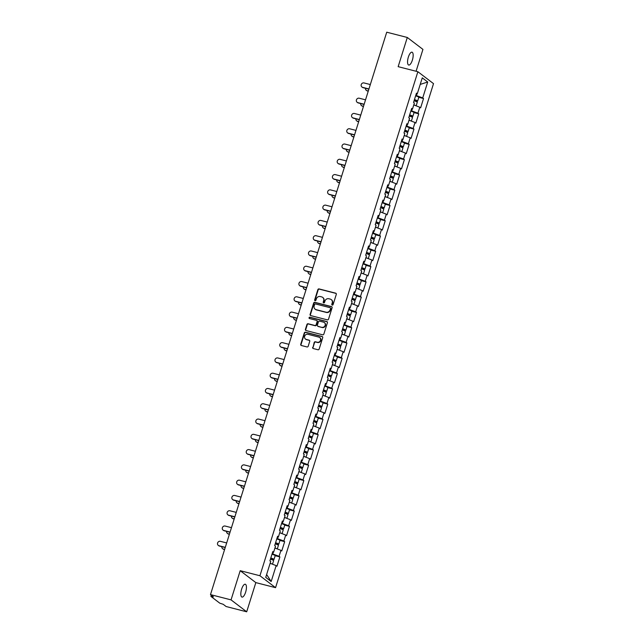 <?xml version="1.0" encoding="UTF-8"?>
<svg xmlns="http://www.w3.org/2000/svg" width="644" height="644" viewBox="0 0 644 644"><rect width="100%" height="100%" fill="white"/><g stroke="black" fill="none" stroke-linecap="round" stroke-linejoin="round"><path stroke-width="0.97" d="M332.24 305.095A0.708 0.66 -52.7 0 0 333.093 304.588L336.297 294.372A1.014 0.942 -52.7 0 0 335.677 293.173L319.086 288.923A1.014 0.942 -52.7 0 0 317.862 289.647L314.658 299.863A0.708 0.66 -52.7 0 0 315.093 300.7A0.708 0.66 -52.7 0 0 315.946 300.193L316.365 298.864A3.252 3.011 -52.7 0 1 320.277 296.546L321.662 296.9A3.252 3.011 -52.7 0 1 323.65 300.732L323.232 302.052A0.708 0.66 -52.7 0 0 323.666 302.897A0.708 0.66 -52.7 0 0 324.52 302.39L324.938 301.062A3.252 3.011 -52.7 0 1 328.851 298.744L330.235 299.098A3.252 3.011 -52.7 0 1 332.224 302.93L331.805 304.25A0.708 0.66 -52.7 0 0 332.24 305.095M241.629 589.131A6.633 2.343 -75.6 0 1 245.275 584.229A6.633 2.343 -75.6 0 1 245.63 592.182A6.633 2.343 -75.6 0 1 241.983 597.085A6.633 2.343 -75.6 0 1 241.629 589.131M408.36 57.091A6.633 2.343 -75.6 0 1 412.007 52.188A6.633 2.343 -75.6 0 1 412.361 60.142A6.633 2.343 -75.6 0 1 408.715 65.044A6.633 2.343 -75.6 0 1 408.36 57.091M312.67 347.358A1.014 0.942 -52.7 0 0 313.29 348.557L317.943 349.748A1.014 0.942 -52.7 0 0 319.166 349.024L322.724 337.681A1.014 0.942 -52.7 0 0 322.105 336.482L305.514 332.232A1.014 0.942 -52.7 0 0 304.29 332.956L300.732 344.298A1.014 0.942 -52.7 0 0 301.352 345.498L306.979 346.939A1.014 0.942 -52.7 0 0 308.202 346.214L309.724 341.36A1.014 0.942 -52.7 0 0 309.096 340.161L306.311 339.444A2.721 2.52 -52.7 0 1 304.845 335.774A2.721 2.52 -52.7 0 1 307.921 334.3L318.844 337.102A2.721 2.52 -52.7 0 1 320.318 340.773A2.721 2.52 -52.7 0 1 317.234 342.246L315.415 341.779A1.014 0.942 -52.7 0 0 314.192 342.503L312.984 347.599A1.014 0.942 -52.7 0 0 313.145 348.509M240.204 570.689L231.051 599.878L210.483 594.605L386.73 32.2L407.298 37.473L398.153 66.662L417.876 71.717L259.926 575.744L240.204 570.689L255.837 582.611L275.56 587.666L259.926 575.744M327.313 319.851A1.014 0.942 -52.7 0 0 328.537 319.126L332.095 307.784A1.014 0.942 -52.7 0 0 331.475 306.584L314.884 302.334A1.014 0.942 -52.7 0 0 313.66 303.058L310.102 314.401A1.014 0.942 -52.7 0 0 310.722 315.6L327.313 319.851M327.41 322.733L323.852 334.075A1.014 0.942 -52.7 0 1 322.628 334.8L306.037 330.549A1.014 0.942 -52.7 0 1 305.417 329.35L306.938 324.496A1.014 0.942 -52.7 0 1 308.162 323.771L314.892 325.494A1.014 0.942 -52.7 0 0 316.115 324.769L317.122 321.549A1.014 0.942 -52.7 0 0 316.502 320.35L309.498 318.555A0.708 0.66 -52.7 0 1 309.112 317.597A0.708 0.66 -52.7 0 1 309.917 317.21L326.79 321.533A1.014 0.942 -52.7 0 1 327.41 322.733M275.56 587.666L433.517 83.64L417.876 71.717M275.165 555.716L279.89 556.923L279.077 556.303L272.13 553.735M279.89 556.923L276.968 566.229L276.155 565.609L271.172 581.524L265.731 577.378L270.713 561.463L269.9 560.844L272.823 551.538L273.636 552.158L275.503 546.184L274.69 545.565L277.604 536.259L278.417 536.879L280.293 530.906L279.48 530.286L282.394 520.98L283.207 521.6L285.083 515.619L284.27 514.999L287.184 505.701L287.997 506.321L289.872 500.34L289.059 499.72L291.974 490.414L292.787 491.034L294.654 485.061L293.841 484.441L296.763 475.135L297.576 475.755L299.444 469.782L298.631 469.162L301.553 459.856L302.366 460.476L304.234 454.503L303.421 453.883L306.335 444.577L307.148 445.197L309.023 439.224L308.21 438.604L311.124 429.298L311.938 429.918L313.813 423.945L313 423.325L315.914 414.02L316.727 414.639L318.603 408.666L317.79 408.046L320.704 398.741L321.517 399.361L323.385 393.387L322.572 392.768L325.494 383.462L326.307 384.082L328.174 378.108L327.361 377.489L330.275 368.183L331.088 368.803L332.964 362.83L332.151 362.21L335.065 352.904L335.878 353.524L337.754 347.551L336.941 346.931L339.855 337.625L340.668 338.245L342.544 332.264L341.731 331.644L344.645 322.346L345.458 322.966L347.333 316.985L346.52 316.365L349.434 307.067L350.247 307.687L352.115 301.706L351.302 301.086L354.224 291.78L355.037 292.4L356.905 286.427L356.092 285.807L359.006 276.501L359.819 277.121L361.695 271.148L360.882 270.528L363.796 261.223L364.609 261.842L366.484 255.869L365.671 255.249L368.585 245.944L369.398 246.563L371.274 240.59L370.461 239.971L373.375 230.665L374.188 231.285L376.056 225.311L375.243 224.692L378.165 215.386L378.978 216.006L380.846 210.033L380.032 209.413L382.955 200.107L383.768 200.727L385.635 194.754L384.822 194.134L387.736 184.828L388.549 185.448L390.425 179.475L389.612 178.855L392.526 169.549L393.339 170.169L395.215 164.196L394.402 163.576L397.316 154.27L398.129 154.89L400.005 148.917L399.191 148.297L402.106 138.991L402.919 139.611L404.786 133.63L403.973 133.01L406.895 123.712L407.708 124.332L409.576 118.351L408.763 117.731L411.677 108.425L412.49 109.045L414.366 103.072L413.553 102.452L416.467 93.147L417.28 93.766L422.271 77.852L427.713 82.005L422.722 97.92L415.783 95.344M414.156 100.528L415.404 100.85A3.421 0.475 -162.6 0 0 417.634 101.084L418.817 97.308L423.535 98.54L422.722 97.92M423.535 98.54L420.621 107.846L419.808 107.226L417.932 113.199L410.993 110.631M414.028 112.611L418.745 113.819L417.932 113.199M418.745 113.819L415.831 123.125L415.018 122.505L413.15 128.478L406.203 125.91M409.238 127.89L413.963 129.098L413.15 128.478M413.963 129.098L411.041 138.404L410.228 137.784L408.36 143.757L401.413 141.189M404.448 143.169L409.173 144.377L408.36 143.757M409.173 144.377L406.251 153.683L405.438 153.063L403.571 159.036L396.624 156.468M399.658 158.448L404.384 159.656L403.571 159.036M404.384 159.656L401.47 168.961L400.657 168.342L398.781 174.315L391.842 171.747M394.869 173.727L399.594 174.935L398.781 174.315M399.594 174.935L396.68 184.24L395.867 183.62L393.991 189.594L387.052 187.026M390.087 189.006L394.804 190.213L393.991 189.594M394.804 190.213L391.89 199.519L391.077 198.899L389.201 204.873L382.262 202.305M380.636 207.481L381.884 207.803A3.421 0.475 -162.6 0 0 384.122 208.036L385.305 204.269L390.014 205.492L389.201 204.873M390.014 205.492L387.1 214.798L386.287 214.178L384.42 220.159L377.473 217.583M375.846 222.76L377.102 223.082A3.421 0.475 -162.6 0 0 379.332 223.323L380.515 219.548L385.233 220.779L384.42 220.159M385.233 220.779L382.311 230.077L381.498 229.457L379.63 235.438L372.683 232.862M375.718 234.843L380.443 236.058L379.63 235.438M380.443 236.058L377.529 245.364L376.716 244.736L374.84 250.717L367.893 248.141M366.275 253.325L367.523 253.639A3.421 0.475 -162.6 0 0 369.753 253.881L370.936 250.105L375.653 251.337L374.84 250.717M375.653 251.337L372.739 260.643L371.926 260.023L370.05 265.996L363.111 263.42M366.146 265.4L370.863 266.616L370.05 265.996M370.863 266.616L367.949 275.922L367.136 275.302L365.261 281.275L358.322 278.699M361.356 280.687L366.074 281.895L365.261 281.275M366.074 281.895L363.16 291.201L362.347 290.581L360.479 296.554L353.532 293.986M351.906 299.162L353.162 299.484A3.421 0.475 -162.6 0 0 355.391 299.718L356.575 295.942L361.292 297.174L360.479 296.554M361.292 297.174L358.37 306.48L357.557 305.86L355.689 311.833L348.742 309.265M351.777 311.245L356.502 312.453L355.689 311.833M356.502 312.453L353.58 321.759L352.767 321.139L350.899 327.112L343.952 324.544M342.334 329.72L343.582 330.042A3.421 0.475 -162.6 0 0 345.812 330.275L346.995 326.508L351.713 327.732L350.899 327.112M351.713 327.732L348.798 337.037L347.985 336.418L346.11 342.391L339.171 339.823M337.545 344.999L338.792 345.321A3.421 0.475 -162.6 0 0 341.022 345.554L342.206 341.787L346.923 343.011L346.11 342.391M346.923 343.011L344.009 352.316L343.196 351.696L341.32 357.67L334.381 355.102M337.416 357.082L342.133 358.289L341.32 357.67M342.133 358.289L339.219 367.595L338.406 366.975L336.53 372.948L329.591 370.381M327.965 375.557L329.213 375.879A3.421 0.475 -162.6 0 0 331.451 376.112L332.626 372.345L337.343 373.568L336.53 372.948M337.343 373.568L334.429 382.874L333.616 382.254L331.749 388.227L324.801 385.659M327.836 387.64L332.562 388.847L331.749 388.227M332.562 388.847L329.639 398.153L328.826 397.533L326.959 403.506L320.012 400.938M318.394 406.114L319.641 406.436A3.421 0.475 -162.6 0 0 321.871 406.67L323.055 402.903L327.772 404.134L326.959 403.506M327.772 404.134L324.858 413.432L324.045 412.812L322.169 418.793L315.222 416.217M313.604 421.393L314.852 421.715A3.421 0.475 -162.6 0 0 317.081 421.957L318.265 418.181L322.982 419.413L322.169 418.793M322.982 419.413L320.068 428.711L319.255 428.091L317.379 434.072L310.44 431.496M313.475 433.476L318.192 434.692L317.379 434.072M318.192 434.692L315.278 443.998L314.465 443.378L312.59 449.351L305.65 446.775M304.024 451.959L305.272 452.273A3.421 0.475 -162.6 0 0 307.51 452.515L308.685 448.739L313.403 449.971L312.59 449.351M313.403 449.971L310.488 459.277L309.675 458.657L307.8 464.63L300.861 462.054M303.896 464.042L308.613 465.25L307.8 464.63M308.613 465.25L305.699 474.556L304.886 473.936L303.018 479.909L296.071 477.341M299.106 479.321L303.831 480.529L303.018 479.909M303.831 480.529L300.909 489.834L300.096 489.215L298.228 495.188L291.281 492.62M289.663 497.796L290.911 498.118A3.421 0.475 -162.6 0 0 293.141 498.351L294.324 494.584L299.041 495.808L298.228 495.188M299.041 495.808L296.127 505.113L295.314 504.494L293.439 510.467L286.491 507.899M289.526 509.879L294.252 511.086L293.439 510.467M294.252 511.086L291.338 520.392L290.524 519.772L288.649 525.746L281.71 523.178M280.084 528.354L281.331 528.676A3.421 0.475 -162.6 0 0 283.561 528.909L284.745 525.142L289.462 526.365L288.649 525.746M289.462 526.365L286.548 535.671L285.735 535.051L283.859 541.024L276.92 538.456M275.294 543.633L276.542 543.955A3.421 0.475 -162.6 0 0 278.78 544.188L279.955 540.421L284.672 541.644L283.859 541.024M284.672 541.644L281.758 550.95L280.945 550.33L279.077 556.303M272.815 553.912L273.362 552.158M272.629 552.149L273.636 552.158M280.945 550.33L274.924 548.028M277.604 538.634L278.152 536.879M277.411 536.871L278.417 536.879M285.735 535.051L279.713 532.749M282.394 523.355L282.941 521.6M282.201 521.592L283.207 521.6M290.524 519.772L284.503 517.47M287.176 508.068L287.731 506.313M286.991 506.313L287.997 506.321M295.314 504.494L289.293 502.191M291.965 492.789L292.521 491.034M291.78 491.034L292.787 491.034M300.096 489.215L294.083 486.912M296.755 477.51L297.303 475.755M296.57 475.755L297.576 475.755M304.886 473.936L298.864 471.625M301.545 462.231L302.092 460.476M301.36 460.476L302.366 460.476M309.675 458.657L303.654 456.346M306.335 446.952L306.882 445.197M306.142 445.197L307.148 445.197M314.465 443.378L308.444 441.068M311.124 431.673L311.672 429.918M310.931 429.918L311.938 429.918M319.255 428.091L313.234 425.789M315.906 416.394L316.462 414.639M315.721 414.639L316.727 414.639M324.045 412.812L318.023 410.51M320.696 401.115L321.243 399.361M320.511 399.361L321.517 399.361M328.826 397.533L322.813 395.231M325.486 385.837L326.033 384.082M325.301 384.074L326.307 384.082M333.616 382.254L327.595 379.952M330.275 370.558L330.823 368.803M330.082 368.795L331.088 368.803M338.406 366.975L332.385 364.673M335.065 355.279L335.613 353.524M334.872 353.516L335.878 353.524M343.196 351.696L337.174 349.394M339.847 340L340.402 338.245M339.662 338.237L340.668 338.245M347.985 336.418L341.964 334.115M344.637 324.713L345.192 322.958M344.451 322.958L345.458 322.966M352.767 321.139L346.754 318.836M349.426 309.434L349.974 307.679M349.241 307.679L350.247 307.687M357.557 305.86L351.535 303.557M354.216 294.155L354.764 292.4M354.031 292.4L355.037 292.4M362.347 290.581L356.325 288.279M359.006 278.876L359.553 277.121M358.813 277.121L359.819 277.121M367.136 275.302L361.115 272.992M363.796 263.597L364.343 261.842M363.602 261.842L364.609 261.842M371.926 260.023L365.905 257.713M368.577 248.318L369.133 246.563M368.392 246.563L369.398 246.563M376.716 244.736L370.694 242.434M373.367 233.039L373.923 231.285M373.182 231.285L374.188 231.285M381.498 229.457L375.484 227.155M378.157 217.761L378.704 216.006M377.972 216.006L378.978 216.006M386.287 214.178L380.266 211.876M382.947 202.482L383.494 200.727M382.761 200.727L383.768 200.727M391.077 198.899L385.056 196.597M387.736 187.203L388.284 185.448M387.543 185.44L388.549 185.448M395.867 183.62L389.845 181.318M392.518 171.924L393.073 170.169M392.333 170.161L393.339 170.169M400.657 168.342L394.635 166.039M397.308 156.645L397.863 154.89M397.123 154.882L398.129 154.89M405.438 153.063L399.425 150.76M402.098 141.358L402.645 139.611M401.912 139.603L402.919 139.611M410.228 137.784L404.215 135.482M406.887 126.079L407.435 124.324M406.702 124.324L407.708 124.332M415.018 122.505L408.996 120.203M411.677 110.8L412.224 109.045M411.484 109.045L412.49 109.045M419.808 107.226L413.786 104.924M416.467 95.521L417.014 93.766M416.274 93.766L417.28 93.766M427.713 82.005L420.218 84.412M416.088 71.251L422.939 49.395L407.298 37.473M231.051 599.878L246.692 611.8L226.124 606.527L223.194 604.297L219.813 603.195L210.966 596.449L213.414 596.835L210.483 594.605M246.692 611.8L255.837 582.611M276.155 565.609L270.142 563.307M271.172 581.524L266.624 574.512M332.199 305.079A0.708 0.66 -52.7 0 1 332.119 304.491L332.529 303.171A3.252 3.011 -52.7 0 0 331.394 299.71M322.821 297.512A3.252 3.011 -52.7 0 1 323.956 300.973L323.546 302.294A0.708 0.66 -52.7 0 0 323.618 302.881M336.136 293.463A1.014 0.942 -52.7 0 0 335.991 293.406L319.392 289.156A1.014 0.942 -52.7 0 0 318.176 289.881L314.972 300.096A0.708 0.66 -52.7 0 0 315.045 300.684M331.934 306.874A1.014 0.942 -52.7 0 0 331.789 306.818L315.19 302.567A1.014 0.942 -52.7 0 0 313.966 303.292L310.416 314.642A1.014 0.942 -52.7 0 0 310.577 315.544M330.477 308.508A0.708 0.66 -52.7 0 0 330.042 307.671L315.471 303.936A0.708 0.66 -52.7 0 0 314.618 304.443L314.175 305.836A3.252 3.011 -52.7 0 0 316.164 309.667L326.122 312.219A3.252 3.011 -52.7 0 0 330.034 309.901L330.783 308.75A0.708 0.66 -52.7 0 0 330.396 307.921M315.319 309.297A3.252 3.011 -52.7 0 0 316.478 309.909L316.164 309.667M330.783 308.75L330.348 310.142A3.252 3.011 -52.7 0 1 326.436 312.461L316.478 309.909M316.961 320.64A1.014 0.942 -52.7 0 1 317.436 321.791L316.429 325.011A1.014 0.942 -52.7 0 1 315.206 325.735L308.476 324.004A1.014 0.942 -52.7 0 0 307.252 324.737L305.731 329.591A1.014 0.942 -52.7 0 0 305.892 330.493M327.249 321.823A1.014 0.942 -52.7 0 0 327.104 321.775L310.231 317.452A0.708 0.66 -52.7 0 0 309.45 318.538M321.871 327.281A2.721 2.52 -52.7 0 0 324.334 322.547A2.721 2.52 -52.7 0 0 323.489 322.137L319.641 321.155A1.014 0.942 -52.7 0 0 318.418 321.879L317.403 325.099A1.014 0.942 -52.7 0 0 318.023 326.299L322.185 327.522A2.721 2.52 -52.7 0 0 324.479 322.676M317.878 326.25A1.014 0.942 -52.7 0 0 318.337 326.532L318.023 326.299M322.185 327.522L318.337 326.532M319.843 337.633A2.721 2.52 -52.7 0 1 317.548 342.487L315.729 342.02A1.014 0.942 -52.7 0 0 314.505 342.745L312.984 347.599M305.626 339.155A2.721 2.52 -52.7 0 0 306.625 339.686L306.311 339.444M309.555 340.451A1.014 0.942 -52.7 0 0 309.41 340.402L306.625 339.686M322.564 336.772A1.014 0.942 -52.7 0 0 322.419 336.723L305.82 332.465A1.014 0.942 -52.7 0 0 304.596 333.198L301.046 344.54A1.014 0.942 -52.7 0 0 301.207 345.45M366.991 90.667L367.402 90.973A2.335 2.157 127.3 0 1 366.678 90.627L366.267 90.313A2.335 2.157 -52.7 0 0 366.991 90.667L368.304 90.997M365.486 88.284A2.335 2.157 -52.7 0 0 366.267 90.313M414.398 99.764L416.354 100.681L414.213 100.335M417.634 101.084A3.421 0.475 -162.6 0 0 414.454 99.587M418.817 97.308A3.421 0.475 -162.6 0 0 415.63 95.819M416.153 105.825L417.272 102.259A3.421 0.475 -162.6 0 0 414.084 100.762M415.694 105.648A3.421 0.475 -162.6 0 0 413.81 104.835M367.402 90.973L368.247 91.19M370.324 84.557L364.029 82.939A2.335 2.157 -52.7 0 0 361.92 86.996A2.335 2.157 -52.7 0 0 362.644 87.351L363.055 87.656A2.335 2.157 127.3 0 1 362.331 87.31L361.92 86.996M368.883 89.154L363.055 87.656M368.948 88.961L362.644 87.351M362.202 105.946L362.612 106.252A2.335 2.157 127.3 0 1 361.888 105.906L361.477 105.592A2.335 2.157 -52.7 0 0 362.202 105.946L363.514 106.284M360.696 103.563A2.335 2.157 -52.7 0 0 361.477 105.592M409.608 115.043L411.564 115.96L409.431 115.614M409.367 115.807L410.614 116.129A3.421 0.475 -162.6 0 0 412.852 116.363A3.421 0.475 -162.6 0 0 409.665 114.865M412.852 116.363L414.028 112.595A3.421 0.475 -162.6 0 0 410.848 111.098M411.363 121.104L412.482 117.538A3.421 0.475 -162.6 0 0 409.294 116.041M410.904 120.927A3.421 0.475 -162.6 0 0 409.029 120.114M362.612 106.252L363.458 106.469M357.42 121.225L357.823 121.531A2.335 2.157 127.3 0 1 357.098 121.185L356.696 120.871A2.335 2.157 -52.7 0 0 357.42 121.225L358.732 121.563M355.907 118.842A2.335 2.157 -52.7 0 0 356.696 120.871M404.818 130.321L406.775 131.239L404.641 130.893M404.577 131.086L405.833 131.408A3.421 0.475 -162.6 0 0 408.063 131.642A3.421 0.475 -162.6 0 0 404.875 130.144M408.063 131.642L409.246 127.874A3.421 0.475 -162.6 0 0 406.058 126.377M406.573 136.383L407.692 132.817A3.421 0.475 -162.6 0 0 404.504 131.32M406.114 136.206A3.421 0.475 -162.6 0 0 404.239 135.393M357.823 121.531L358.668 121.748M352.63 136.504L353.033 136.81A2.335 2.157 127.3 0 1 352.308 136.464L351.906 136.15A2.335 2.157 -52.7 0 0 352.63 136.504L353.942 136.842M351.125 134.121A2.335 2.157 -52.7 0 0 351.906 136.15M400.029 145.608L401.985 146.518L399.852 146.172M399.795 146.365L401.043 146.687A3.421 0.475 -162.6 0 0 403.273 146.921A3.421 0.475 -162.6 0 0 400.085 145.423M403.273 146.921L404.456 143.153A3.421 0.475 -162.6 0 0 401.268 141.656M401.784 151.662L402.903 148.096A3.421 0.475 -162.6 0 0 399.715 146.599M401.325 151.485A3.421 0.475 -162.6 0 0 399.449 150.68M353.033 136.81L353.878 137.027M347.841 151.783L348.243 152.089A2.335 2.157 127.3 0 1 347.527 151.743L347.116 151.437A2.335 2.157 -52.7 0 0 347.841 151.783L349.153 152.121M346.335 149.4A2.335 2.157 -52.7 0 0 347.116 151.437M395.239 160.887L397.195 161.797L395.062 161.451M395.005 161.644L396.253 161.966A3.421 0.475 -162.6 0 0 398.483 162.199A3.421 0.475 -162.6 0 0 395.295 160.71M398.483 162.199L399.666 158.432A3.421 0.475 -162.6 0 0 396.479 156.935M397.002 166.941L398.113 163.375A3.421 0.475 -162.6 0 0 394.933 161.886M396.543 166.764A3.421 0.475 -162.6 0 0 394.659 165.959M348.243 152.089L349.096 152.306M343.051 167.062L343.461 167.376A2.335 2.157 127.3 0 1 342.737 167.021L342.326 166.715A2.335 2.157 -52.7 0 0 343.051 167.062L344.363 167.4M341.545 164.679A2.335 2.157 -52.7 0 0 342.326 166.715M390.457 176.166L392.413 177.076L390.272 176.738M390.216 176.923L391.463 177.245A3.421 0.475 -162.6 0 0 393.693 177.478A3.421 0.475 -162.6 0 0 390.514 175.989M393.693 177.478L394.877 173.711A3.421 0.475 -162.6 0 0 391.689 172.214M392.212 182.22L393.331 178.654A3.421 0.475 -162.6 0 0 390.143 177.164M391.753 182.051A3.421 0.475 -162.6 0 0 389.87 181.238M343.461 167.376L344.307 167.593M365.534 99.836L359.239 98.218A2.335 2.157 -52.7 0 0 357.138 102.283A2.335 2.157 -52.7 0 0 357.855 102.629L358.265 102.935A2.335 2.157 127.3 0 1 357.541 102.589L357.138 102.283M364.093 104.433L358.265 102.935M364.158 104.239L357.855 102.629M360.753 115.115L354.45 113.497A2.335 2.157 -52.7 0 0 352.349 117.562A2.335 2.157 -52.7 0 0 353.073 117.908L353.476 118.222A2.335 2.157 127.3 0 1 352.751 117.868L352.349 117.562M359.312 119.712L353.476 118.222M359.368 119.526L353.073 117.908M355.963 130.394L349.66 128.784A2.335 2.157 -52.7 0 0 347.559 132.841A2.335 2.157 -52.7 0 0 348.283 133.187L348.686 133.501A2.335 2.157 127.3 0 1 347.961 133.147L347.559 132.841M354.522 134.99L348.686 133.501M354.578 134.805L348.283 133.187M351.173 145.673L344.87 144.063A2.335 2.157 -52.7 0 0 342.769 148.12A2.335 2.157 -52.7 0 0 343.494 148.466L343.896 148.78A2.335 2.157 127.3 0 1 343.18 148.426L342.769 148.12M349.732 150.269L343.896 148.78M349.789 150.084L343.494 148.466M346.383 160.952L340.088 159.342A2.335 2.157 -52.7 0 0 337.979 163.399A2.335 2.157 -52.7 0 0 338.704 163.745L339.114 164.059A2.335 2.157 127.3 0 1 338.39 163.705L337.979 163.399M344.942 165.548L339.114 164.059M344.999 165.363L338.704 163.745M338.261 182.341L338.672 182.655A2.335 2.157 127.3 0 1 337.947 182.3L337.537 181.994A2.335 2.157 -52.7 0 0 338.261 182.341L339.573 182.679M336.756 179.958A2.335 2.157 -52.7 0 0 337.537 181.994M385.667 191.445L387.624 192.355L385.49 192.017M385.426 192.202L386.674 192.524A3.421 0.475 -162.6 0 0 388.912 192.757A3.421 0.475 -162.6 0 0 385.724 191.268M388.912 192.757L390.087 188.99A3.421 0.475 -162.6 0 0 386.899 187.493M387.422 197.499L388.541 193.933A3.421 0.475 -162.6 0 0 385.353 192.443M386.964 197.33A3.421 0.475 -162.6 0 0 385.08 196.517M338.672 182.655L339.517 182.872M341.594 176.231L335.299 174.621A2.335 2.157 -52.7 0 0 333.19 178.678A2.335 2.157 -52.7 0 0 333.914 179.024L334.325 179.338A2.335 2.157 127.3 0 1 333.6 178.984L333.19 178.678M340.153 180.835L334.325 179.338M340.217 180.642L333.914 179.024M333.471 197.619L333.882 197.933A2.335 2.157 127.3 0 1 333.157 197.579L332.755 197.273A2.335 2.157 -52.7 0 0 333.471 197.619L334.791 197.958M331.966 195.237A2.335 2.157 -52.7 0 0 332.755 197.273M380.878 206.724L382.834 207.634L380.701 207.296M384.122 208.036A3.421 0.475 -162.6 0 0 380.934 206.547M385.305 204.269A3.421 0.475 -162.6 0 0 382.117 202.771M382.633 212.786L383.752 209.211A3.421 0.475 -162.6 0 0 380.564 207.722M382.174 212.609A3.421 0.475 -162.6 0 0 380.298 211.796M333.882 197.933L334.727 198.151M336.804 191.51L330.509 189.9A2.335 2.157 -52.7 0 0 328.408 193.957A2.335 2.157 -52.7 0 0 329.124 194.303L329.535 194.617A2.335 2.157 127.3 0 1 328.81 194.271L328.408 193.957M335.363 196.114L329.535 194.617M335.427 195.921L329.124 194.303M328.69 212.898L329.092 213.212A2.335 2.157 127.3 0 1 328.368 212.858L327.965 212.552A2.335 2.157 -52.7 0 0 328.69 212.898L330.002 213.236M327.176 210.516A2.335 2.157 -52.7 0 0 327.965 212.552M376.088 222.003L378.044 222.913L375.911 222.574M379.332 223.323A3.421 0.475 -162.6 0 0 376.144 221.826M380.515 219.548A3.421 0.475 -162.6 0 0 377.328 218.05M377.843 228.065L378.962 224.498A3.421 0.475 -162.6 0 0 375.774 223.001M377.384 227.887A3.421 0.475 -162.6 0 0 375.508 227.074M329.092 213.212L329.937 213.43M332.022 206.788L325.719 205.178A2.335 2.157 -52.7 0 0 323.618 209.236A2.335 2.157 -52.7 0 0 324.343 209.582L324.745 209.896A2.335 2.157 127.3 0 1 324.021 209.55L323.618 209.236M330.581 211.393L324.745 209.896M330.638 211.2L324.343 209.582M323.9 228.177L324.302 228.491A2.335 2.157 127.3 0 1 323.578 228.137L323.175 227.831A2.335 2.157 -52.7 0 0 323.9 228.177L325.212 228.515M322.394 225.803A2.335 2.157 -52.7 0 0 323.175 227.831M371.298 237.282L373.254 238.2L371.121 237.853M371.065 238.047L372.312 238.361A3.421 0.475 -162.6 0 0 374.542 238.602A3.421 0.475 -162.6 0 0 371.355 237.105M374.542 238.602L375.726 234.827A3.421 0.475 -162.6 0 0 372.538 233.329M373.053 243.343L374.172 239.777A3.421 0.475 -162.6 0 0 370.984 238.28M372.602 243.166A3.421 0.475 -162.6 0 0 370.719 242.353M324.302 228.491L325.148 228.709M327.233 222.075L320.929 220.457A2.335 2.157 -52.7 0 0 318.828 224.514A2.335 2.157 -52.7 0 0 319.553 224.869L319.955 225.175A2.335 2.157 127.3 0 1 319.231 224.828L318.828 224.514M325.792 226.672L319.955 225.175M325.848 226.479L319.553 224.869M319.11 243.456L319.513 243.77A2.335 2.157 127.3 0 1 318.796 243.424L318.386 243.11A2.335 2.157 -52.7 0 0 319.11 243.456L320.422 243.794M317.605 241.081A2.335 2.157 -52.7 0 0 318.386 243.11M366.508 252.561L368.473 253.478L366.331 253.132M369.753 253.881A3.421 0.475 -162.6 0 0 366.565 252.384M370.936 250.105A3.421 0.475 -162.6 0 0 367.748 248.616M368.271 258.622L369.382 255.056A3.421 0.475 -162.6 0 0 366.203 253.559M367.813 258.445A3.421 0.475 -162.6 0 0 365.929 257.632M319.513 243.77L320.366 243.987M322.443 237.354L316.148 235.736A2.335 2.157 -52.7 0 0 314.039 239.793A2.335 2.157 -52.7 0 0 314.763 240.148L315.166 240.454A2.335 2.157 127.3 0 1 314.449 240.107L314.039 239.793M321.002 241.951L315.166 240.454M321.058 241.758L314.763 240.148M314.32 258.743L314.731 259.049A2.335 2.157 127.3 0 1 314.006 258.703L313.596 258.389A2.335 2.157 -52.7 0 0 314.32 258.743L315.632 259.073M312.815 256.36A2.335 2.157 -52.7 0 0 313.596 258.389M361.727 267.84L363.683 268.757L361.542 268.411M361.485 268.604L362.733 268.918A3.421 0.475 -162.6 0 0 364.963 269.16A3.421 0.475 -162.6 0 0 361.783 267.663M364.963 269.16L366.146 265.384A3.421 0.475 -162.6 0 0 362.958 263.895M363.482 273.901L364.601 270.335A3.421 0.475 -162.6 0 0 361.413 268.838M363.023 273.724A3.421 0.475 -162.6 0 0 361.139 272.911M314.731 259.049L315.576 259.266M317.653 252.633L311.358 251.015A2.335 2.157 -52.7 0 0 309.249 255.072A2.335 2.157 -52.7 0 0 309.973 255.427L310.384 255.732A2.335 2.157 127.3 0 1 309.659 255.386L309.249 255.072M316.212 257.23L310.384 255.732M316.276 257.037L309.973 255.427M309.531 274.022L309.941 274.328A2.335 2.157 127.3 0 1 309.217 273.982L308.806 273.668A2.335 2.157 -52.7 0 0 309.531 274.022L310.843 274.352M308.025 271.639A2.335 2.157 -52.7 0 0 308.806 273.668M356.937 283.118L358.893 284.036L356.76 283.69M356.696 283.883L357.943 284.205A3.421 0.475 -162.6 0 0 360.181 284.439A3.421 0.475 -162.6 0 0 356.993 282.941M360.181 284.439L361.356 280.663A3.421 0.475 -162.6 0 0 358.177 279.174M358.692 289.18L359.811 285.614A3.421 0.475 -162.6 0 0 356.623 284.117M358.233 289.003A3.421 0.475 -162.6 0 0 356.357 288.19M309.941 274.328L310.786 274.545M312.863 267.912L306.568 266.294A2.335 2.157 -52.7 0 0 304.459 270.351A2.335 2.157 -52.7 0 0 305.184 270.705L305.594 271.011A2.335 2.157 127.3 0 1 304.87 270.665L304.459 270.351M311.422 272.509L305.594 271.011M311.487 272.315L305.184 270.705M304.741 289.301L305.151 289.607A2.335 2.157 127.3 0 1 304.427 289.261L304.024 288.947A2.335 2.157 -52.7 0 0 304.741 289.301L306.061 289.631M303.235 286.918A2.335 2.157 -52.7 0 0 304.024 288.947M352.147 298.397L354.103 299.315L351.97 298.969M355.391 299.718A3.421 0.475 -162.6 0 0 352.204 298.22M356.575 295.942A3.421 0.475 -162.6 0 0 353.387 294.453M353.902 304.459L355.021 300.893A3.421 0.475 -162.6 0 0 351.833 299.396M353.443 304.282A3.421 0.475 -162.6 0 0 351.568 303.469M305.151 289.607L305.997 289.824M308.074 283.191L301.778 281.573A2.335 2.157 -52.7 0 0 299.677 285.63A2.335 2.157 -52.7 0 0 300.402 285.984L300.804 286.29A2.335 2.157 127.3 0 1 300.08 285.944L299.677 285.63M306.633 287.788L300.804 286.29M306.697 287.594L300.402 285.984M299.959 304.58L300.362 304.886A2.335 2.157 127.3 0 1 299.637 304.54L299.235 304.226A2.335 2.157 -52.7 0 0 299.959 304.58L301.271 304.918M298.446 302.197A2.335 2.157 -52.7 0 0 299.235 304.226M347.358 313.676L349.314 314.594L347.18 314.248M347.124 314.441L348.372 314.763A3.421 0.475 -162.6 0 0 350.602 314.997A3.421 0.475 -162.6 0 0 347.414 313.499M350.602 314.997L351.785 311.229A3.421 0.475 -162.6 0 0 348.597 309.732M349.112 319.738L350.231 316.172A3.421 0.475 -162.6 0 0 347.044 314.675M348.654 319.561A3.421 0.475 -162.6 0 0 346.778 318.748M300.362 304.886L301.207 305.103M303.292 298.47L296.989 296.852A2.335 2.157 -52.7 0 0 294.888 300.917A2.335 2.157 -52.7 0 0 295.612 301.263L296.015 301.569A2.335 2.157 127.3 0 1 295.29 301.223L294.888 300.917M301.851 303.066L296.015 301.569M301.907 302.873L295.612 301.263M295.169 319.859L295.572 320.165A2.335 2.157 127.3 0 1 294.847 319.818L294.445 319.505A2.335 2.157 -52.7 0 0 295.169 319.859L296.482 320.197M293.664 317.476A2.335 2.157 -52.7 0 0 294.445 319.505M342.568 328.963L344.524 329.873L342.391 329.527M345.812 330.275A3.421 0.475 -162.6 0 0 342.624 328.778M346.995 326.508A3.421 0.475 -162.6 0 0 343.807 325.011M344.331 335.017L345.442 331.451A3.421 0.475 -162.6 0 0 342.262 329.953M343.872 334.84A3.421 0.475 -162.6 0 0 341.988 334.027M295.572 320.165L296.425 320.382M298.502 313.749L292.199 312.139A2.335 2.157 -52.7 0 0 290.098 316.196A2.335 2.157 -52.7 0 0 290.822 316.542L291.225 316.856A2.335 2.157 127.3 0 1 290.5 316.502L290.098 316.196M297.061 318.345L291.225 316.856M297.117 318.16L290.822 316.542M290.38 335.138L290.79 335.444A2.335 2.157 127.3 0 1 290.066 335.097L289.655 334.791A2.335 2.157 -52.7 0 0 290.38 335.138L291.692 335.476M288.874 332.755A2.335 2.157 -52.7 0 0 289.655 334.791M337.786 344.242L339.742 345.152L337.601 344.806M341.022 345.554A3.421 0.475 -162.6 0 0 337.834 344.057M342.206 341.787A3.421 0.475 -162.6 0 0 339.018 340.29M339.541 350.296L340.66 346.73A3.421 0.475 -162.6 0 0 337.472 345.232M339.082 350.119A3.421 0.475 -162.6 0 0 337.198 349.314M290.79 335.444L291.635 335.661M293.712 329.028L287.417 327.418A2.335 2.157 -52.7 0 0 285.308 331.475A2.335 2.157 -52.7 0 0 286.033 331.821L286.443 332.135A2.335 2.157 127.3 0 1 285.719 331.781L285.308 331.475M292.271 333.624L286.443 332.135M292.328 333.439L286.033 331.821M285.59 350.417L286 350.73A2.335 2.157 127.3 0 1 285.276 350.376L284.865 350.07A2.335 2.157 -52.7 0 0 285.59 350.417L286.902 350.755M284.084 348.034A2.335 2.157 -52.7 0 0 284.865 350.07M332.996 359.521L334.952 360.431L332.819 360.093M332.755 360.278L334.003 360.6A3.421 0.475 -162.6 0 0 336.232 360.833A3.421 0.475 -162.6 0 0 333.053 359.344M336.232 360.833L337.416 357.066A3.421 0.475 -162.6 0 0 334.228 355.569M334.751 365.575L335.87 362.009A3.421 0.475 -162.6 0 0 332.682 360.519M334.292 365.406A3.421 0.475 -162.6 0 0 332.409 364.593M286 350.73L286.846 350.94M288.923 344.307L282.627 342.697A2.335 2.157 -52.7 0 0 280.518 346.754A2.335 2.157 -52.7 0 0 281.243 347.1L281.653 347.414A2.335 2.157 127.3 0 1 280.929 347.06L280.518 346.754M287.482 348.903L281.653 347.414M287.546 348.718L281.243 347.1M280.8 365.695L281.211 366.009A2.335 2.157 127.3 0 1 280.486 365.655L280.076 365.349A2.335 2.157 -52.7 0 0 280.8 365.695L282.112 366.034M279.295 363.313A2.335 2.157 -52.7 0 0 280.076 365.349M328.207 374.8L330.163 375.71L328.029 375.372M331.451 376.112A3.421 0.475 -162.6 0 0 328.263 374.623M332.626 372.345A3.421 0.475 -162.6 0 0 329.446 370.847M329.961 380.854L331.08 377.287A3.421 0.475 -162.6 0 0 327.893 375.798M329.503 380.685A3.421 0.475 -162.6 0 0 327.627 379.871M281.211 366.009L282.056 366.227M284.133 359.585L277.838 357.975A2.335 2.157 -52.7 0 0 275.737 362.033A2.335 2.157 -52.7 0 0 276.453 362.379L276.864 362.693A2.335 2.157 127.3 0 1 276.139 362.339L275.737 362.033M282.692 364.182L276.864 362.693M282.756 363.997L276.453 362.379M276.018 380.974L276.421 381.288A2.335 2.157 127.3 0 1 275.696 380.934L275.294 380.628A2.335 2.157 -52.7 0 0 276.018 380.974L277.331 381.312M274.505 378.592A2.335 2.157 -52.7 0 0 275.294 380.628M323.417 390.079L325.373 390.988L323.24 390.65M323.175 390.836L324.431 391.158A3.421 0.475 -162.6 0 0 326.661 391.391A3.421 0.475 -162.6 0 0 323.473 389.902M326.661 391.391L327.844 387.624A3.421 0.475 -162.6 0 0 324.657 386.126M325.172 396.132L326.291 392.566A3.421 0.475 -162.6 0 0 323.103 391.077M324.713 395.963A3.421 0.475 -162.6 0 0 322.837 395.15M276.421 381.288L277.266 381.506M279.351 374.864L273.048 373.254A2.335 2.157 -52.7 0 0 270.947 377.312A2.335 2.157 -52.7 0 0 271.671 377.658L272.074 377.972A2.335 2.157 127.3 0 1 271.349 377.617L270.947 377.312M277.91 379.469L272.074 377.972M277.967 379.276L271.671 377.658M271.229 396.253L271.631 396.567A2.335 2.157 127.3 0 1 270.907 396.213L270.504 395.907A2.335 2.157 -52.7 0 0 271.229 396.253L272.541 396.591M269.723 393.87A2.335 2.157 -52.7 0 0 270.504 395.907M318.627 405.358L320.583 406.267L318.45 405.929M321.871 406.67A3.421 0.475 -162.6 0 0 318.683 405.181M323.055 402.903A3.421 0.475 -162.6 0 0 319.867 401.405M320.382 411.419L321.501 407.845A3.421 0.475 -162.6 0 0 318.313 406.356M319.923 411.242A3.421 0.475 -162.6 0 0 318.047 410.429M271.631 396.567L272.476 396.784M274.561 390.143L268.258 388.533A2.335 2.157 -52.7 0 0 266.157 392.59A2.335 2.157 -52.7 0 0 266.882 392.937L267.284 393.251A2.335 2.157 127.3 0 1 266.56 392.904L266.157 392.59M273.12 394.748L267.284 393.251M273.177 394.555L266.882 392.937M266.439 411.532L266.841 411.846A2.335 2.157 127.3 0 1 266.125 411.492L265.714 411.186A2.335 2.157 -52.7 0 0 266.439 411.532L267.751 411.87M264.934 409.157A2.335 2.157 -52.7 0 0 265.714 411.186M313.837 420.637L315.793 421.554L313.66 421.208M317.081 421.957A3.421 0.475 -162.6 0 0 313.894 420.46M318.265 418.181A3.421 0.475 -162.6 0 0 315.077 416.684M315.6 426.698L316.711 423.132A3.421 0.475 -162.6 0 0 313.531 421.635M315.141 426.521A3.421 0.475 -162.6 0 0 313.258 425.708M266.841 411.846L267.695 412.063M269.772 405.43L263.477 403.812A2.335 2.157 -52.7 0 0 261.367 407.869A2.335 2.157 -52.7 0 0 262.092 408.224L262.494 408.529A2.335 2.157 127.3 0 1 261.778 408.183L261.367 407.869M268.331 410.027L262.494 408.529M268.387 409.834L262.092 408.224M261.649 426.811L262.06 427.125A2.335 2.157 127.3 0 1 261.335 426.771L260.925 426.465A2.335 2.157 -52.7 0 0 261.649 426.811L262.961 427.149M260.144 424.436A2.335 2.157 -52.7 0 0 260.925 426.465M309.056 435.916L311.012 436.833L308.87 436.487M308.814 436.68L310.062 436.994A3.421 0.475 -162.6 0 0 312.292 437.236A3.421 0.475 -162.6 0 0 309.112 435.738M312.292 437.236L313.475 433.46A3.421 0.475 -162.6 0 0 310.287 431.971M310.811 441.977L311.929 438.411A3.421 0.475 -162.6 0 0 308.742 436.914M310.352 441.8A3.421 0.475 -162.6 0 0 308.468 440.987M262.06 427.125L262.905 427.342M264.982 420.709L258.687 419.091A2.335 2.157 -52.7 0 0 256.578 423.148A2.335 2.157 -52.7 0 0 257.302 423.502L257.713 423.808A2.335 2.157 127.3 0 1 256.988 423.462L256.578 423.148M263.541 425.306L257.713 423.808M263.597 425.112L257.302 423.502M256.859 442.09L257.27 442.404A2.335 2.157 127.3 0 1 256.545 442.058L256.135 441.744A2.335 2.157 -52.7 0 0 256.859 442.09L258.172 442.428M255.354 439.715A2.335 2.157 -52.7 0 0 256.135 441.744M304.266 451.194L306.222 452.112L304.089 451.766M307.51 452.515A3.421 0.475 -162.6 0 0 304.322 451.017M308.685 448.739A3.421 0.475 -162.6 0 0 305.506 447.25M306.021 457.256L307.14 453.69A3.421 0.475 -162.6 0 0 303.952 452.193M305.562 457.079A3.421 0.475 -162.6 0 0 303.678 456.266M257.27 442.404L258.115 442.621M260.192 435.988L253.897 434.37A2.335 2.157 -52.7 0 0 251.788 438.427A2.335 2.157 -52.7 0 0 252.512 438.781L252.923 439.087A2.335 2.157 127.3 0 1 252.198 438.741L251.788 438.427M258.751 440.585L252.923 439.087M258.816 440.391L252.512 438.781M252.07 457.377L252.48 457.683A2.335 2.157 127.3 0 1 251.756 457.337L251.353 457.023A2.335 2.157 -52.7 0 0 252.07 457.377L253.39 457.707M250.564 454.994A2.335 2.157 -52.7 0 0 251.353 457.023M299.476 466.473L301.432 467.391L299.299 467.045M299.235 467.238L300.49 467.56A3.421 0.475 -162.6 0 0 302.72 467.794A3.421 0.475 -162.6 0 0 299.532 466.296M302.72 467.794L303.904 464.018A3.421 0.475 -162.6 0 0 300.716 462.529M301.231 472.535L302.35 468.969A3.421 0.475 -162.6 0 0 299.162 467.472M300.772 472.358A3.421 0.475 -162.6 0 0 298.897 471.545M252.48 457.683L253.325 457.9M255.402 451.267L249.107 449.649A2.335 2.157 -52.7 0 0 247.006 453.706A2.335 2.157 -52.7 0 0 247.723 454.06L248.133 454.366A2.335 2.157 127.3 0 1 247.409 454.02L247.006 453.706M253.961 455.863L248.133 454.366M254.026 455.67L247.723 454.06M247.288 472.656L247.69 472.962A2.335 2.157 127.3 0 1 246.966 472.616L246.563 472.302A2.335 2.157 -52.7 0 0 247.288 472.656L248.6 472.986M245.775 470.273A2.335 2.157 -52.7 0 0 246.563 472.302M294.686 481.752L296.643 482.67L294.509 482.324M294.453 482.517L295.701 482.839A3.421 0.475 -162.6 0 0 297.931 483.072A3.421 0.475 -162.6 0 0 294.743 481.575M297.931 483.072L299.114 479.297A3.421 0.475 -162.6 0 0 295.926 477.808M296.441 487.814L297.56 484.248A3.421 0.475 -162.6 0 0 294.372 482.75M295.982 487.637A3.421 0.475 -162.6 0 0 294.107 486.824M247.69 472.962L248.536 473.179M250.621 466.546L244.318 464.928A2.335 2.157 -52.7 0 0 242.216 468.985A2.335 2.157 -52.7 0 0 242.941 469.339L243.343 469.645A2.335 2.157 127.3 0 1 242.619 469.299L242.216 468.985M249.18 471.142L243.343 469.645M249.236 470.949L242.941 469.339M242.498 487.935L242.901 488.241A2.335 2.157 127.3 0 1 242.176 487.894L241.774 487.58A2.335 2.157 -52.7 0 0 242.498 487.935L243.81 488.273M240.993 485.552A2.335 2.157 -52.7 0 0 241.774 487.58M289.897 497.031L291.853 497.949L289.719 497.603M293.141 498.351A3.421 0.475 -162.6 0 0 289.953 496.854M294.324 494.584A3.421 0.475 -162.6 0 0 291.136 493.087M291.651 503.093L292.77 499.527A3.421 0.475 -162.6 0 0 289.583 498.029M291.201 502.916A3.421 0.475 -162.6 0 0 289.317 502.103M242.901 488.241L243.746 488.458M245.831 481.825L239.528 480.207A2.335 2.157 -52.7 0 0 237.427 484.272A2.335 2.157 -52.7 0 0 238.151 484.618L238.554 484.924A2.335 2.157 127.3 0 1 237.829 484.578L237.427 484.272M244.39 486.421L238.554 484.924M244.446 486.228L238.151 484.618M237.708 503.214L238.111 503.519A2.335 2.157 127.3 0 1 237.394 503.173L236.984 502.859A2.335 2.157 -52.7 0 0 237.708 503.214L239.021 503.552M236.203 500.831A2.335 2.157 -52.7 0 0 236.984 502.859M285.107 512.31L287.071 513.228L284.93 512.882M284.873 513.075L286.121 513.397A3.421 0.475 -162.6 0 0 288.351 513.63A3.421 0.475 -162.6 0 0 285.163 512.133M288.351 513.63L289.534 509.863A3.421 0.475 -162.6 0 0 286.347 508.366M286.87 518.372L287.989 514.806A3.421 0.475 -162.6 0 0 284.801 513.308M286.411 518.195A3.421 0.475 -162.6 0 0 284.527 517.382M238.111 503.519L238.964 503.737M241.041 497.104L234.746 495.486A2.335 2.157 -52.7 0 0 232.637 499.551A2.335 2.157 -52.7 0 0 233.361 499.897L233.764 500.211A2.335 2.157 127.3 0 1 233.048 499.857L232.637 499.551M239.6 501.7L233.764 500.211M239.657 501.515L233.361 499.897M232.919 518.492L233.329 518.798A2.335 2.157 127.3 0 1 232.605 518.452L232.194 518.138A2.335 2.157 -52.7 0 0 232.919 518.492L234.231 518.831M231.413 516.11A2.335 2.157 -52.7 0 0 232.194 518.138M280.325 527.597L282.281 528.507L280.14 528.161M283.561 528.909A3.421 0.475 -162.6 0 0 280.382 527.412M284.745 525.142A3.421 0.475 -162.6 0 0 281.557 523.644M282.08 533.651L283.199 530.084A3.421 0.475 -162.6 0 0 280.011 528.587M281.621 533.474A3.421 0.475 -162.6 0 0 279.738 532.669M233.329 518.798L234.174 519.016M236.251 512.383L229.956 510.773A2.335 2.157 -52.7 0 0 227.847 514.83A2.335 2.157 -52.7 0 0 228.572 515.176L228.982 515.49A2.335 2.157 127.3 0 1 228.258 515.136L227.847 514.83M234.81 516.979L228.982 515.49M234.875 516.794L228.572 515.176M228.129 533.771L228.54 534.077A2.335 2.157 127.3 0 1 227.815 533.731L227.404 533.425A2.335 2.157 -52.7 0 0 228.129 533.771L229.441 534.109M226.624 531.389A2.335 2.157 -52.7 0 0 227.404 533.425M275.535 542.876L277.492 543.786L275.358 543.439M278.78 544.188A3.421 0.475 -162.6 0 0 275.592 542.699M279.955 540.421A3.421 0.475 -162.6 0 0 276.775 538.923M277.29 548.929L278.409 545.363A3.421 0.475 -162.6 0 0 275.221 543.874M276.831 548.752A3.421 0.475 -162.6 0 0 274.956 547.947M228.54 534.077L229.385 534.295M231.462 527.661L225.167 526.051A2.335 2.157 -52.7 0 0 223.057 530.109A2.335 2.157 -52.7 0 0 223.782 530.455L224.193 530.769A2.335 2.157 127.3 0 1 223.468 530.414L223.057 530.109M230.021 532.258L224.193 530.769M230.085 532.073L223.782 530.455M223.339 549.05L223.75 549.364A2.335 2.157 127.3 0 1 223.025 549.01L222.623 548.704A2.335 2.157 -52.7 0 0 223.339 549.05L224.659 549.388M221.834 546.667A2.335 2.157 -52.7 0 0 222.623 548.704M270.746 558.155L272.702 559.064L270.569 558.726M270.504 558.912L271.76 559.234A3.421 0.475 -162.6 0 0 273.99 559.467A3.421 0.475 -162.6 0 0 270.802 557.978M273.99 559.467L275.173 555.7A3.421 0.475 -162.6 0 0 271.985 554.202M272.501 564.208L273.62 560.642A3.421 0.475 -162.6 0 0 270.432 559.153M272.042 564.039A3.421 0.475 -162.6 0 0 270.166 563.226M223.75 549.364L224.595 549.582M226.672 542.94L220.377 541.33A2.335 2.157 -52.7 0 0 218.276 545.388A2.335 2.157 -52.7 0 0 219 545.734L219.403 546.048A2.335 2.157 127.3 0 1 218.678 545.693L218.276 545.388M225.231 547.537L219.403 546.048M225.295 547.352L219 545.734M212.101 595.837L211.908 596.449M415.002 100.536L415.163 100.029M410.212 115.815L410.373 115.308M405.422 131.094L405.583 130.587M400.632 146.373L400.793 145.866M395.843 161.652L396.004 161.145M391.061 176.931L391.222 176.424M386.271 192.218L386.432 191.703M381.481 207.497L381.642 206.982M376.692 222.776L376.853 222.261M371.902 238.055L372.063 237.539M367.12 253.334L367.273 252.818M362.331 268.612L362.492 268.097M357.541 283.891L357.702 283.376M352.751 299.17L352.912 298.663M347.961 314.449L348.122 313.942M343.172 329.728L343.333 329.221M338.39 345.007L338.551 344.5M333.6 360.286L333.761 359.779M328.81 375.573L328.971 375.058M324.021 390.852L324.182 390.336M319.231 406.131L319.392 405.615M314.441 421.409L314.602 420.894M309.659 436.688L309.82 436.173M304.87 451.967L305.031 451.452M300.08 467.246L300.241 466.731M295.29 482.525L295.451 482.018M290.5 497.804L290.661 497.297M285.719 513.083L285.872 512.576M280.929 528.362L281.09 527.855M276.139 543.641L276.3 543.134M271.349 558.92L271.51 558.412M211.256 595.193L210.894 596.344"/></g></svg>
